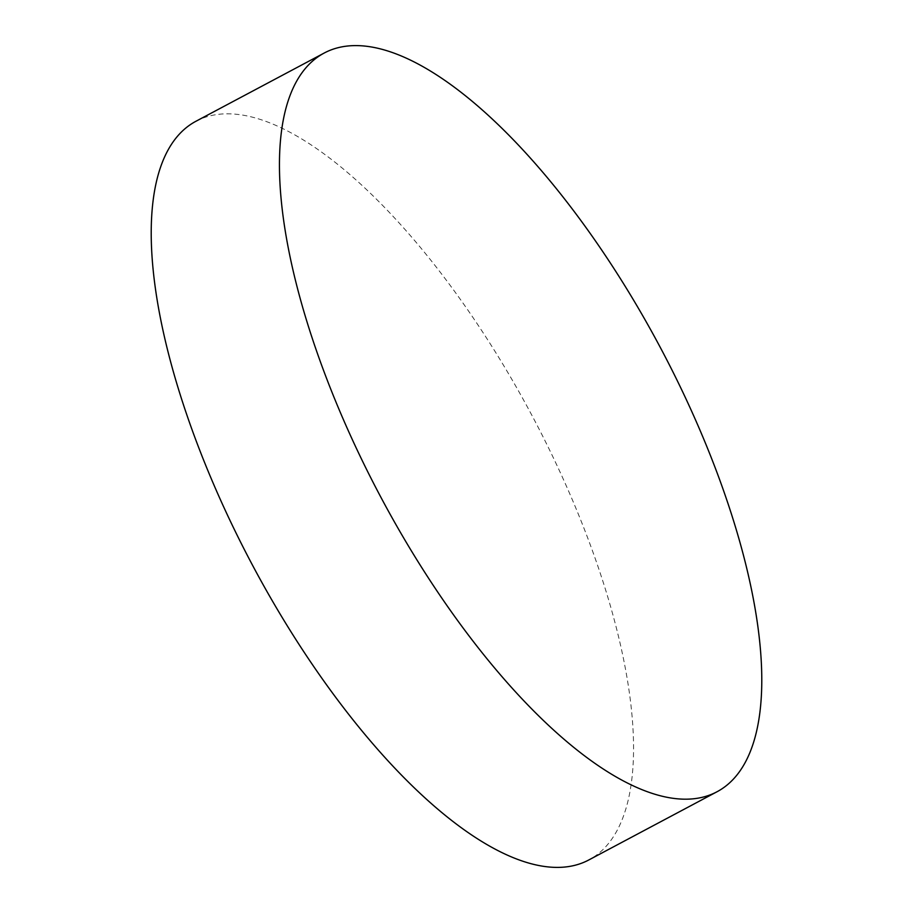 <?xml version="1.0" encoding="UTF-8"?>
<svg xmlns="http://www.w3.org/2000/svg" width="913" height="913" viewBox="0 0 913 913"><rect width="100%" height="100%" fill="white"/><g stroke="black" fill="none" stroke-linecap="round" stroke-linejoin="round"><path stroke-width="0.68" stroke-dasharray="4.57 3.42" d="M195.907 121.281A418.337 158.508 -118 0 1 549.033 448.865A418.337 158.508 -118 0 1 588.862 859.932"/><path stroke-width="1.37" d="M363.967 464.135A418.337 158.508 -118 0 1 324.138 53.068A418.337 158.508 -118 0 1 677.263 380.653A418.337 158.508 -118 0 1 717.093 791.719A418.337 158.508 -118 0 1 363.967 464.135M717.093 791.719L588.862 859.932A418.337 158.508 -118 0 1 235.737 532.347A418.337 158.508 -118 0 1 195.907 121.281L324.138 53.068"/></g></svg>
